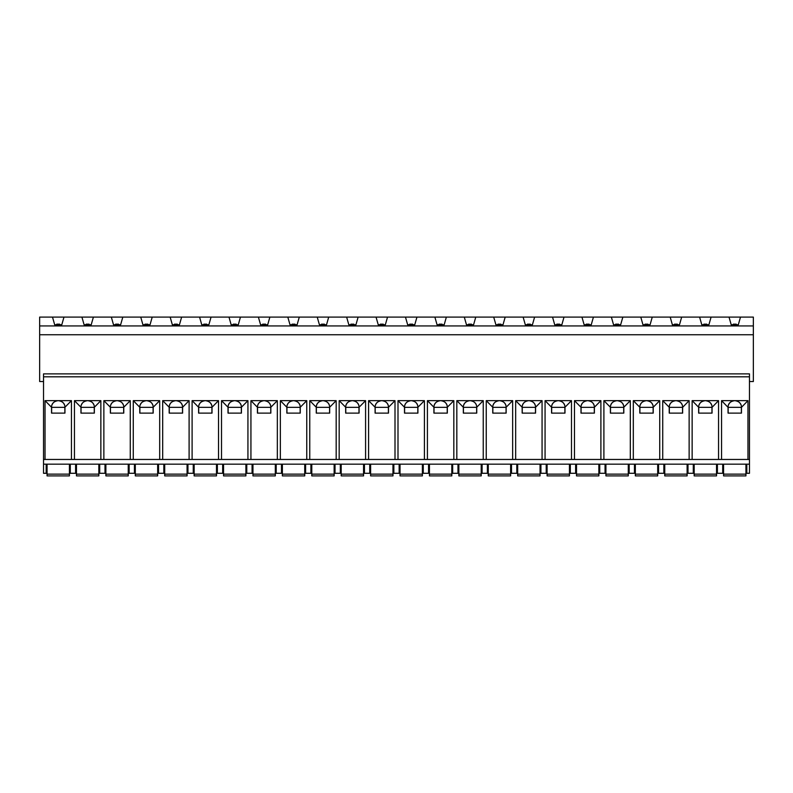 <?xml version="1.0" encoding="UTF-8"?>
<svg xmlns="http://www.w3.org/2000/svg" width="793" height="793" viewBox="0 0 793 793"><rect width="100%" height="100%" fill="white"/><g stroke="black" fill="none" stroke-linecap="round" stroke-linejoin="round"><path stroke-width="1.19" d="M749.464 376.814L749.464 373.87L43.536 373.87L43.536 376.814L749.464 376.814L749.464 473.292L746.818 473.292L746.818 464.173M46.182 464.173L46.182 473.292L43.536 473.292L43.536 376.814M711.083 317.101L729.025 317.101L731.205 324.753L738.323 324.753L740.493 317.101L753.35 317.101L753.35 325.933L39.65 325.933L39.65 317.101L52.507 317.101L54.677 324.753L61.795 324.753L63.975 317.101L81.917 317.101L84.098 324.753L91.215 324.753L93.386 317.101L111.327 317.101L113.508 324.753L120.625 324.753L122.806 317.101L140.748 317.101L142.918 324.753L150.036 324.753L152.216 317.101L170.158 317.101L172.339 324.753L179.456 324.753L181.627 317.101L199.578 317.101L201.749 324.753L208.866 324.753L211.047 317.101L228.989 317.101L231.159 324.753L238.287 324.753L240.457 317.101L258.399 317.101L260.58 324.753L267.697 324.753L269.878 317.101L287.819 317.101L289.99 324.753L297.107 324.753L299.288 317.101L317.23 317.101L319.41 324.753L326.528 324.753L328.699 317.101L346.64 317.101L348.821 324.753L355.938 324.753L358.119 317.101L376.06 317.101L378.231 324.753L385.348 324.753L387.529 317.101L405.471 317.101L407.652 324.753L414.769 324.753L416.94 317.101L434.881 317.101L437.062 324.753L444.179 324.753L446.36 317.101L464.301 317.101L466.472 324.753L473.59 324.753L475.77 317.101L493.712 317.101L495.893 324.753L503.01 324.753L505.181 317.101L523.122 317.101L525.303 324.753L532.42 324.753L534.601 317.101L552.543 317.101L554.713 324.753L561.84 324.753L564.011 317.101L581.953 317.101L584.134 324.753L591.251 324.753L593.422 317.101L611.373 317.101L613.544 324.753L620.661 324.753L622.842 317.101L640.784 317.101L642.964 324.753L650.082 324.753L652.252 317.101L670.194 317.101L672.375 324.753L679.492 324.753L681.673 317.101L699.614 317.101L701.785 324.753L708.902 324.753L711.083 317.101L699.614 317.101M740.493 317.101L729.025 317.101M681.673 317.101L670.194 317.101M652.252 317.101L640.784 317.101M622.842 317.101L611.373 317.101M593.422 317.101L581.953 317.101M564.011 317.101L552.543 317.101M534.601 317.101L523.122 317.101M505.181 317.101L493.712 317.101M475.77 317.101L464.301 317.101M446.36 317.101L434.881 317.101M416.94 317.101L405.471 317.101M387.529 317.101L376.06 317.101M358.119 317.101L346.64 317.101M328.699 317.101L317.23 317.101M299.288 317.101L287.819 317.101M269.878 317.101L258.399 317.101M240.457 317.101L228.989 317.101M211.047 317.101L199.578 317.101M181.627 317.101L170.158 317.101M152.216 317.101L140.748 317.101M122.806 317.101L111.327 317.101M93.386 317.101L81.917 317.101M63.975 317.101L52.507 317.101M753.35 325.933L753.35 334.755L39.65 334.755L39.65 325.933M43.536 381.522L39.65 381.522L39.65 334.755M753.35 334.755L753.35 381.522L749.464 381.522M43.536 464.173L749.464 464.173M717.407 464.173L717.407 473.292L722.701 473.292L722.701 464.173M687.997 464.173L687.997 473.292L693.29 473.292L693.29 464.173M658.577 464.173L658.577 473.292L663.87 473.292L663.87 464.173M629.166 464.173L629.166 473.292L634.459 473.292L634.459 464.173M599.746 464.173L599.746 473.292L605.049 473.292L605.049 464.173M570.336 464.173L570.336 473.292L575.629 473.292L575.629 464.173M540.925 464.173L540.925 473.292L546.218 473.292L546.218 464.173M511.505 464.173L511.505 473.292L516.798 473.292L516.798 464.173M482.094 464.173L482.094 473.292L487.388 473.292L487.388 464.173M452.684 464.173L452.684 473.292L457.977 473.292L457.977 464.173M423.264 464.173L423.264 473.292L428.557 473.292L428.557 464.173M393.853 464.173L393.853 473.292L399.147 473.292L399.147 464.173M364.443 464.173L364.443 473.292L369.736 473.292L369.736 464.173M335.023 464.173L335.023 473.292L340.316 473.292L340.316 464.173M305.612 464.173L305.612 473.292L310.906 473.292L310.906 464.173M276.202 464.173L276.202 473.292L281.495 473.292L281.495 464.173M246.782 464.173L246.782 473.292L252.075 473.292L252.075 464.173M217.371 464.173L217.371 473.292L222.664 473.292L222.664 464.173M187.951 464.173L187.951 473.292L193.254 473.292L193.254 464.173M158.541 464.173L158.541 473.292L163.834 473.292L163.834 464.173M129.13 464.173L129.13 473.292L134.423 473.292L134.423 464.173M99.71 464.173L99.71 473.292L105.003 473.292L105.003 464.173M70.299 464.173L70.299 473.292L75.593 473.292L75.593 464.173M728.152 413.113L728.152 407.344L741.366 407.344L741.366 413.113M728.152 407.344L741.366 407.344M735.676 400.703A6.711 6.711 0 0 0 733.852 400.703M733.069 400.861A6.711 6.711 0 0 0 731.761 401.347M731.285 401.615A6.711 6.711 0 0 0 730.69 402.011M729.818 402.814A6.711 6.711 0 0 0 728.569 404.777M728.202 405.937A6.711 6.711 0 0 0 728.053 407.344L721.551 400.643L721.551 459.464M728.053 407.344L728.053 413.113L741.465 413.113L741.465 407.344A6.711 6.711 0 0 0 741.316 405.937M740.949 404.777A6.711 6.711 0 0 0 739.7 402.814M738.828 402.011A6.711 6.711 0 0 0 738.233 401.615M737.758 401.347A6.711 6.711 0 0 0 736.449 400.861M741.465 407.344L747.968 400.643L747.968 459.464M741.465 407.255C741.405 403.498 739.175 401.298 734.764 400.643C730.353 401.298 728.113 403.498 728.053 407.255M721.551 400.643L747.968 400.643M718.557 400.643L712.055 407.344A6.711 6.711 0 0 0 712.055 407.255C711.995 403.498 709.755 401.298 705.344 400.643L718.557 400.643L718.557 459.464M706.256 400.703A6.711 6.711 0 0 0 705.344 400.643C700.933 401.298 698.702 403.498 698.643 407.255L692.14 400.643L705.344 400.643A6.711 6.711 0 0 0 704.432 400.703M689.137 400.643L682.634 407.344A6.711 6.711 0 0 0 682.634 407.255C682.575 403.498 680.344 401.298 675.933 400.643L689.137 400.643L689.137 459.464M676.845 400.703A6.711 6.711 0 0 0 675.933 400.643C671.522 401.298 669.282 403.498 669.223 407.255L662.73 400.643L675.933 400.643A6.711 6.711 0 0 0 675.021 400.703M659.726 400.643L653.224 407.255C653.164 403.498 650.924 401.298 646.523 400.643L659.726 400.643L659.726 459.464M647.435 400.703A6.711 6.711 0 0 0 646.523 400.643C642.112 401.298 639.872 403.498 639.812 407.255L633.31 400.643L646.523 400.643A6.711 6.711 0 0 0 645.611 400.703M630.316 400.643L623.813 407.255C623.754 403.498 621.514 401.298 617.103 400.643L630.316 400.643L630.316 459.464M618.015 400.703A6.711 6.711 0 0 0 617.103 400.643C612.692 401.298 610.461 403.498 610.402 407.255L603.899 400.643L617.103 400.643A6.711 6.711 0 0 0 616.191 400.703M600.896 400.643L594.393 407.255C594.334 403.498 592.103 401.298 587.692 400.643L600.896 400.643L600.896 459.464M588.604 400.703A6.711 6.711 0 0 0 587.692 400.643C583.281 401.298 581.041 403.498 580.982 407.255L574.479 400.643L587.692 400.643A6.711 6.711 0 0 0 586.78 400.703M571.485 400.643L564.983 407.255C564.923 403.498 562.683 401.298 558.272 400.643L571.485 400.643L571.485 459.464M559.184 400.703A6.711 6.711 0 0 0 558.272 400.643C553.871 401.298 551.631 403.498 551.571 407.255L545.069 400.643L558.272 400.643A6.711 6.711 0 0 0 557.37 400.703M542.065 400.643L535.572 407.255C535.513 403.498 533.273 401.298 528.862 400.643L542.065 400.643L542.065 459.464M529.774 400.703A6.711 6.711 0 0 0 528.862 400.643C524.451 401.298 522.22 403.498 522.161 407.255L515.658 400.643L528.862 400.643A6.711 6.711 0 0 0 527.95 400.703M512.655 400.643L506.152 407.255C506.093 403.498 503.862 401.298 499.451 400.643L512.655 400.643L512.655 459.464M500.363 400.703A6.711 6.711 0 0 0 499.451 400.643C495.04 401.298 492.8 403.498 492.74 407.255L486.238 400.643L499.451 400.643A6.711 6.711 0 0 0 498.539 400.703M483.244 400.643L476.742 407.255C476.682 403.498 474.442 401.298 470.031 400.643L483.244 400.643L483.244 459.464M470.943 400.703A6.711 6.711 0 0 0 470.031 400.643C465.62 401.298 463.39 403.498 463.33 407.255L456.827 400.643L470.031 400.643A6.711 6.711 0 0 0 469.119 400.703M453.824 400.643L447.331 407.255C447.262 403.498 445.032 401.298 440.621 400.643L453.824 400.643L453.824 459.464M441.532 400.703A6.711 6.711 0 0 0 440.621 400.643C436.209 401.298 433.979 403.498 433.92 407.255L427.417 400.643L440.621 400.643A6.711 6.711 0 0 0 439.709 400.703M424.414 400.643L417.911 407.255C417.852 403.498 415.621 401.298 411.21 400.643L424.414 400.643L424.414 459.464M412.122 400.703A6.711 6.711 0 0 0 411.21 400.643C406.799 401.298 404.559 403.498 404.499 407.255L397.997 400.643L411.21 400.643A6.711 6.711 0 0 0 410.298 400.703M395.003 400.643L388.501 407.255C388.441 403.498 386.201 401.298 381.79 400.643L395.003 400.643L395.003 459.464M382.702 400.703A6.711 6.711 0 0 0 381.79 400.643C377.379 401.298 375.148 403.498 375.089 407.255L368.586 400.643L381.79 400.643A6.711 6.711 0 0 0 380.878 400.703M365.583 400.643L359.08 407.255C359.021 403.498 356.791 401.298 352.379 400.643L365.583 400.643L365.583 459.464M353.291 400.703A6.711 6.711 0 0 0 352.379 400.643C347.968 401.298 345.738 403.498 345.669 407.255L339.176 400.643L352.379 400.643A6.711 6.711 0 0 0 351.468 400.703M336.173 400.643L329.67 407.255C329.61 403.498 327.38 401.298 322.969 400.643L336.173 400.643L336.173 459.464M323.881 400.703A6.711 6.711 0 0 0 322.969 400.643C318.558 401.298 316.318 403.498 316.258 407.255L309.756 400.643L322.969 400.643A6.711 6.711 0 0 0 322.057 400.703M306.762 400.643L300.26 407.255C300.2 403.498 297.96 401.298 293.549 400.643L306.762 400.643L306.762 459.464M294.461 400.703A6.711 6.711 0 0 0 293.549 400.643C289.138 401.298 286.907 403.498 286.848 407.255L280.345 400.643L293.549 400.643A6.711 6.711 0 0 0 292.637 400.703M277.342 400.643L270.839 407.255C270.78 403.498 268.549 401.298 264.138 400.643L277.342 400.643L277.342 459.464M265.05 400.703A6.711 6.711 0 0 0 264.138 400.643C259.727 401.298 257.487 403.498 257.428 407.255L250.935 400.643L264.138 400.643A6.711 6.711 0 0 0 263.226 400.703M247.931 400.643L241.429 407.255C241.369 403.498 239.129 401.298 234.728 400.643L247.931 400.643L247.931 459.464M235.63 400.703A6.711 6.711 0 0 0 234.728 400.643C230.317 401.298 228.077 403.498 228.017 407.255L221.515 400.643L234.728 400.643A6.711 6.711 0 0 0 233.816 400.703M218.521 400.643L212.018 407.255C211.959 403.498 209.719 401.298 205.308 400.643L218.521 400.643L218.521 459.464M206.22 400.703A6.711 6.711 0 0 0 205.308 400.643C200.897 401.298 198.666 403.498 198.607 407.255L192.104 400.643L205.308 400.643A6.711 6.711 0 0 0 204.396 400.703M189.101 400.643L182.598 407.255C182.539 403.498 180.308 401.298 175.897 400.643L189.101 400.643L189.101 459.464M176.809 400.703A6.711 6.711 0 0 0 175.897 400.643C171.486 401.298 169.246 403.498 169.187 407.255L162.684 400.643L175.897 400.643A6.711 6.711 0 0 0 174.985 400.703M159.69 400.643L153.188 407.255C153.128 403.498 150.888 401.298 146.477 400.643L159.69 400.643L159.69 459.464M147.389 400.703A6.711 6.711 0 0 0 146.477 400.643C142.076 401.298 139.836 403.498 139.776 407.255L133.274 400.643L146.477 400.643A6.711 6.711 0 0 0 145.565 400.703M130.27 400.643L123.777 407.255C123.718 403.498 121.478 401.298 117.067 400.643L130.27 400.643L130.27 459.464M117.979 400.703A6.711 6.711 0 0 0 117.067 400.643C112.656 401.298 110.425 403.498 110.366 407.255L103.863 400.643L117.067 400.643A6.711 6.711 0 0 0 116.155 400.703M100.86 400.643L94.357 407.255C94.298 403.498 92.067 401.298 87.656 400.643L100.86 400.643L100.86 459.464M88.568 400.703A6.711 6.711 0 0 0 87.656 400.643C83.245 401.298 81.005 403.498 80.945 407.255L74.443 400.643L87.656 400.643A6.711 6.711 0 0 0 86.744 400.703M71.449 400.643L64.947 407.255C64.887 403.498 62.647 401.298 58.236 400.643L71.449 400.643L71.449 459.464M59.148 400.703A6.711 6.711 0 0 0 58.236 400.643C53.825 401.298 51.595 403.498 51.535 407.255L45.032 400.643L58.236 400.643A6.711 6.711 0 0 0 57.324 400.703M45.032 400.643L45.032 459.464M692.14 400.643L692.14 459.464M662.73 400.643L662.73 459.464M633.31 400.643L633.31 459.464M603.899 400.643L603.899 459.464M574.479 400.643L574.479 459.464M545.069 400.643L545.069 459.464M515.658 400.643L515.658 459.464M486.238 400.643L486.238 459.464M456.827 400.643L456.827 459.464M427.417 400.643L427.417 459.464M397.997 400.643L397.997 459.464M368.586 400.643L368.586 459.464M339.176 400.643L339.176 459.464M309.756 400.643L309.756 459.464M280.345 400.643L280.345 459.464M250.935 400.643L250.935 459.464M221.515 400.643L221.515 459.464M192.104 400.643L192.104 459.464M162.684 400.643L162.684 459.464M133.274 400.643L133.274 459.464M103.863 400.643L103.863 459.464M74.443 400.643L74.443 459.464M64.798 405.937A6.711 6.711 0 0 1 64.947 407.255L64.947 413.113L51.535 413.113L51.535 407.255M51.634 413.113L51.634 407.344L64.848 407.344L64.848 413.113M51.634 407.344L64.848 407.344M56.551 400.861A6.711 6.711 0 0 0 55.242 401.347M54.767 401.615A6.711 6.711 0 0 0 54.172 402.011M53.3 402.814A6.711 6.711 0 0 0 52.051 404.777M51.684 405.937A6.711 6.711 0 0 0 51.535 407.344M64.431 404.777A6.711 6.711 0 0 0 63.182 402.814M62.31 402.011A6.711 6.711 0 0 0 61.715 401.615M61.239 401.347A6.711 6.711 0 0 0 59.931 400.861M749.464 459.464L43.536 459.464M94.208 405.937A6.711 6.711 0 0 1 94.357 407.255L94.357 413.113L80.945 413.113L80.945 407.255M81.055 413.113L81.055 407.344L94.258 407.344L94.258 413.113M81.055 407.344L94.258 407.344M85.961 400.861A6.711 6.711 0 0 0 84.653 401.347M84.177 401.615A6.711 6.711 0 0 0 83.582 402.011M82.71 402.814A6.711 6.711 0 0 0 81.461 404.777M81.094 405.937A6.711 6.711 0 0 0 80.945 407.344M93.842 404.777A6.711 6.711 0 0 0 92.593 402.814M91.72 402.011A6.711 6.711 0 0 0 91.126 401.615M90.66 401.347A6.711 6.711 0 0 0 89.351 400.861M123.629 405.937A6.711 6.711 0 0 1 123.777 407.255L123.777 413.113L110.366 413.113L110.366 407.255M110.465 413.113L110.465 407.344L123.668 407.344L123.668 413.113M110.465 407.344L123.668 407.344M115.372 400.861A6.711 6.711 0 0 0 114.063 401.347M113.597 401.615A6.711 6.711 0 0 0 113.002 402.011M112.12 402.814A6.711 6.711 0 0 0 110.871 404.777M110.514 405.937A6.711 6.711 0 0 0 110.366 407.344M123.262 404.777A6.711 6.711 0 0 0 122.013 402.814M121.131 402.011A6.711 6.711 0 0 0 120.546 401.615M120.07 401.347A6.711 6.711 0 0 0 118.762 400.861M153.188 407.255L153.188 413.113L139.776 413.113L139.776 407.255M139.875 413.113L139.875 407.344L153.089 407.344L153.089 413.113M139.875 407.344L153.089 407.344M144.792 400.861A6.711 6.711 0 0 0 143.483 401.347M143.008 401.615A6.711 6.711 0 0 0 142.413 402.011M141.541 402.814A6.711 6.711 0 0 0 140.292 404.777M139.925 405.937A6.711 6.711 0 0 0 139.776 407.344M153.188 407.344A6.711 6.711 0 0 0 151.423 402.814M150.551 402.011A6.711 6.711 0 0 0 149.956 401.615M149.481 401.347A6.711 6.711 0 0 0 148.172 400.861M182.598 407.255L182.598 413.113L169.187 413.113L169.187 407.255A6.711 6.711 0 0 1 170.951 402.814M169.296 413.113L169.296 407.344L182.499 407.344L182.499 413.113M169.296 407.344L182.499 407.344M174.202 400.861A6.711 6.711 0 0 0 172.894 401.347M172.418 401.615A6.711 6.711 0 0 0 171.833 402.011M182.598 407.344A6.711 6.711 0 0 0 180.834 402.814M179.961 402.011A6.711 6.711 0 0 0 179.367 401.615M178.901 401.347A6.711 6.711 0 0 0 177.592 400.861M212.018 407.255L212.018 413.113L198.607 413.113L198.607 407.255A6.711 6.711 0 0 1 200.361 402.814M198.706 413.113L198.706 407.344L211.909 407.344L211.909 413.113M198.706 407.344L211.909 407.344M203.613 400.861A6.711 6.711 0 0 0 202.304 401.347M201.838 401.615A6.711 6.711 0 0 0 201.244 402.011M212.018 407.344A6.711 6.711 0 0 0 210.254 402.814M209.372 402.011A6.711 6.711 0 0 0 208.787 401.615M208.311 401.347A6.711 6.711 0 0 0 207.003 400.861M241.429 407.255L241.429 413.113L228.017 413.113L228.017 407.255A6.711 6.711 0 0 1 229.782 402.814M228.116 413.113L228.116 407.344L241.33 407.344L241.33 413.113M228.116 407.344L241.33 407.344M233.033 400.861A6.711 6.711 0 0 0 231.725 401.347M231.249 401.615A6.711 6.711 0 0 0 230.654 402.011M241.429 407.344A6.711 6.711 0 0 0 239.664 402.814M238.792 402.011A6.711 6.711 0 0 0 238.197 401.615M237.722 401.347A6.711 6.711 0 0 0 236.413 400.861M270.839 407.255L270.839 413.113L257.428 413.113L257.428 407.255A6.711 6.711 0 0 1 259.192 402.814M257.537 413.113L257.537 407.344L270.74 407.344L270.74 413.113M257.537 407.344L270.74 407.344M262.443 400.861A6.711 6.711 0 0 0 261.135 401.347M260.659 401.615A6.711 6.711 0 0 0 260.074 402.011M270.839 407.344A6.711 6.711 0 0 0 269.085 402.814M268.203 402.011A6.711 6.711 0 0 0 267.608 401.615M267.142 401.347A6.711 6.711 0 0 0 265.833 400.861M300.26 407.255L300.26 413.113L286.848 413.113L286.848 407.255A6.711 6.711 0 0 1 288.612 402.814M286.947 413.113L286.947 407.344L300.151 407.344L300.151 413.113M286.947 407.344L300.151 407.344M291.854 400.861A6.711 6.711 0 0 0 290.545 401.347M290.079 401.615A6.711 6.711 0 0 0 289.485 402.011M300.26 407.344A6.711 6.711 0 0 0 298.495 402.814M297.623 402.011A6.711 6.711 0 0 0 297.028 401.615M296.552 401.347A6.711 6.711 0 0 0 295.244 400.861M329.67 407.255L329.67 413.113L316.258 413.113L316.258 407.255A6.711 6.711 0 0 1 318.023 402.814M316.357 413.113L316.357 407.344L329.571 407.344L329.571 413.113M316.357 407.344L329.571 407.344M321.274 400.861A6.711 6.711 0 0 0 319.966 401.347M319.49 401.615A6.711 6.711 0 0 0 318.895 402.011M329.67 407.344A6.711 6.711 0 0 0 327.906 402.814M327.033 402.011A6.711 6.711 0 0 0 326.438 401.615M325.963 401.347A6.711 6.711 0 0 0 324.654 400.861M359.08 407.255L359.09 413.113L345.669 413.113L345.669 407.255A6.711 6.711 0 0 1 347.433 402.814M345.778 413.113L345.778 407.344L358.981 407.344L358.981 413.113M345.778 407.344L358.981 407.344M350.684 400.861A6.711 6.711 0 0 0 349.376 401.347M348.9 401.615A6.711 6.711 0 0 0 348.315 402.011M359.09 407.344A6.711 6.711 0 0 0 357.326 402.814M356.444 402.011A6.711 6.711 0 0 0 355.859 401.615M355.383 401.347A6.711 6.711 0 0 0 354.075 400.861M388.501 407.255L388.501 413.113L375.089 413.113L375.089 407.255A6.711 6.711 0 0 1 376.853 402.814M375.188 413.113L375.188 407.344L388.392 407.344L388.392 413.113M375.188 407.344L388.392 407.344M380.105 400.861A6.711 6.711 0 0 0 378.796 401.347M378.32 401.615A6.711 6.711 0 0 0 377.726 402.011M388.501 407.344A6.711 6.711 0 0 0 386.736 402.814M385.864 402.011A6.711 6.711 0 0 0 385.269 401.615M384.793 401.347A6.711 6.711 0 0 0 383.485 400.861M417.911 407.255L417.911 413.113L404.499 413.113L404.499 407.255A6.711 6.711 0 0 1 406.264 402.814M404.608 413.113L404.608 407.344L417.812 407.344L417.812 413.113M404.608 407.344L417.812 407.344M409.515 400.861A6.711 6.711 0 0 0 408.207 401.347M407.731 401.615A6.711 6.711 0 0 0 407.136 402.011M417.911 407.344A6.711 6.711 0 0 0 416.147 402.814M415.274 402.011A6.711 6.711 0 0 0 414.68 401.615M414.204 401.347A6.711 6.711 0 0 0 412.895 400.861M447.331 407.255L447.331 413.113L433.91 413.113L433.92 407.255A6.711 6.711 0 0 1 435.674 402.814M434.019 413.113L434.019 407.344L447.222 407.344L447.222 413.113M434.019 407.344L447.222 407.344M438.925 400.861A6.711 6.711 0 0 0 437.617 401.347M437.141 401.615A6.711 6.711 0 0 0 436.556 402.011M447.331 407.344A6.711 6.711 0 0 0 445.567 402.814M444.685 402.011A6.711 6.711 0 0 0 444.1 401.615M443.624 401.347A6.711 6.711 0 0 0 442.316 400.861M476.742 407.255L476.742 413.113L463.33 413.113L463.33 407.255A6.711 6.711 0 0 1 465.094 402.814M463.429 413.113L463.429 407.344L476.643 407.344L476.643 413.113M463.429 407.344L476.643 407.344M468.346 400.861A6.711 6.711 0 0 0 467.037 401.347M466.562 401.615A6.711 6.711 0 0 0 465.967 402.011M476.742 407.344A6.711 6.711 0 0 0 474.977 402.814M474.105 402.011A6.711 6.711 0 0 0 473.51 401.615M473.034 401.347A6.711 6.711 0 0 0 471.726 400.861M506.152 407.255L506.152 413.113L492.74 413.113L492.74 407.255A6.711 6.711 0 0 1 494.505 402.814M492.849 413.113L492.849 407.344L506.053 407.344L506.053 413.113M492.849 407.344L506.053 407.344M497.756 400.861A6.711 6.711 0 0 0 496.448 401.347M495.972 401.615A6.711 6.711 0 0 0 495.377 402.011M506.152 407.344A6.711 6.711 0 0 0 504.388 402.814M503.515 402.011A6.711 6.711 0 0 0 502.921 401.615M502.455 401.347A6.711 6.711 0 0 0 501.146 400.861M535.572 407.255L535.572 413.113L522.161 413.113L522.161 407.255A6.711 6.711 0 0 1 523.915 402.814M522.26 413.113L522.26 407.344L535.463 407.344L535.463 413.113M522.26 407.344L535.463 407.344M527.167 400.861A6.711 6.711 0 0 0 525.858 401.347M525.392 401.615A6.711 6.711 0 0 0 524.797 402.011M535.572 407.344A6.711 6.711 0 0 0 533.808 402.814M532.926 402.011A6.711 6.711 0 0 0 532.341 401.615M531.865 401.347A6.711 6.711 0 0 0 530.557 400.861M564.983 407.255L564.983 413.113L551.571 413.113L551.571 407.255A6.711 6.711 0 0 1 553.336 402.814M551.67 413.113L551.67 407.344L564.884 407.344L564.884 413.113M551.67 407.344L564.884 407.344M556.587 400.861A6.711 6.711 0 0 0 555.278 401.347M554.803 401.615A6.711 6.711 0 0 0 554.208 402.011M564.983 407.344A6.711 6.711 0 0 0 563.218 402.814M562.346 402.011A6.711 6.711 0 0 0 561.751 401.615M561.275 401.347A6.711 6.711 0 0 0 559.967 400.861M594.393 407.255L594.393 413.113L580.982 413.113L580.982 407.255A6.711 6.711 0 0 1 582.746 402.814M581.091 413.113L581.091 407.344L594.294 407.344L594.294 413.113M581.091 407.344L594.294 407.344M585.997 400.861A6.711 6.711 0 0 0 584.689 401.347M584.213 401.615A6.711 6.711 0 0 0 583.628 402.011M594.393 407.344A6.711 6.711 0 0 0 592.639 402.814M591.756 402.011A6.711 6.711 0 0 0 591.162 401.615M590.696 401.347A6.711 6.711 0 0 0 589.387 400.861M623.813 407.255L623.813 413.113L610.402 413.113L610.402 407.255A6.711 6.711 0 0 1 612.166 402.814M610.501 413.113L610.501 407.344L623.704 407.344L623.704 413.113M610.501 407.344L623.704 407.344M615.408 400.861A6.711 6.711 0 0 0 614.099 401.347M613.633 401.615A6.711 6.711 0 0 0 613.039 402.011M623.813 407.344A6.711 6.711 0 0 0 622.049 402.814M621.167 402.011A6.711 6.711 0 0 0 620.582 401.615M620.106 401.347A6.711 6.711 0 0 0 618.798 400.861M653.224 407.255L653.224 413.113L639.812 413.113L639.812 407.255A6.711 6.711 0 0 1 641.577 402.814M639.911 413.113L639.911 407.344L653.125 407.344L653.125 413.113M639.911 407.344L653.125 407.344M644.828 400.861A6.711 6.711 0 0 0 643.519 401.347M643.044 401.615A6.711 6.711 0 0 0 642.449 402.011M653.224 407.344A6.711 6.711 0 0 0 651.459 402.814M650.587 402.011A6.711 6.711 0 0 0 649.992 401.615M649.517 401.347A6.711 6.711 0 0 0 648.208 400.861M682.634 407.344L682.634 413.113L669.223 413.113L669.223 407.255A6.711 6.711 0 0 1 670.987 402.814M669.332 413.113L669.332 407.344L682.535 407.344L682.535 413.113M669.332 407.344L682.535 407.344M674.238 400.861A6.711 6.711 0 0 0 672.93 401.347M672.454 401.615A6.711 6.711 0 0 0 671.869 402.011M682.634 407.255A6.711 6.711 0 0 0 682.486 405.937M682.129 404.777A6.711 6.711 0 0 0 680.88 402.814M679.997 402.011A6.711 6.711 0 0 0 679.403 401.615M678.937 401.347A6.711 6.711 0 0 0 677.628 400.861M712.055 407.344L712.055 413.113L698.643 413.113L698.643 407.255M698.742 413.113L698.742 407.344L711.945 407.344L711.945 413.113M698.742 407.344L711.945 407.344M703.649 400.861A6.711 6.711 0 0 0 702.34 401.347M701.874 401.615A6.711 6.711 0 0 0 701.28 402.011M700.407 402.814A6.711 6.711 0 0 0 699.158 404.777M698.792 405.937A6.711 6.711 0 0 0 698.643 407.344M712.055 407.255A6.711 6.711 0 0 0 711.906 405.937M711.539 404.777A6.711 6.711 0 0 0 710.29 402.814M709.418 402.011A6.711 6.711 0 0 0 708.823 401.615M708.347 401.347A6.711 6.711 0 0 0 707.039 400.861M745.935 464.173L745.935 474.135L723.583 474.135L723.583 464.173M723.583 474.135L723.583 475.899L745.935 475.899L745.935 474.135M716.525 464.173L716.525 474.135L694.172 474.135L694.172 464.173M694.172 474.135L694.172 475.899L716.525 475.899L716.525 474.135M687.115 464.173L687.115 474.135L664.752 474.135L664.752 464.173M664.752 474.135L664.752 475.899L687.115 475.899L687.115 474.135M657.694 464.173L657.694 474.135L635.342 474.135L635.342 464.173M635.342 474.135L635.342 475.899L657.694 475.899L657.694 474.135M628.284 464.173L628.284 474.135L605.931 474.135L605.931 464.173M605.931 474.135L605.931 475.899L628.284 475.899L628.284 474.135M598.864 464.173L598.864 474.135L576.511 474.135L576.511 464.173M576.511 474.135L576.511 475.899L598.864 475.899L598.864 474.135M569.453 464.173L569.453 474.135L547.101 474.135L547.101 464.173M547.101 474.135L547.101 475.899L569.453 475.899L569.453 474.135M540.043 464.173L540.043 474.135L517.69 474.135L517.69 464.173M517.69 474.135L517.69 475.899L540.043 475.899L540.043 474.135M510.623 464.173L510.623 474.135L488.27 474.135L488.27 464.173M488.27 474.135L488.27 475.899L510.623 475.899L510.623 474.135M481.212 464.173L481.212 474.135L458.86 474.135L458.86 464.173M458.86 474.135L458.86 475.899L481.212 475.899L481.212 474.135M451.802 464.173L451.802 474.135L429.439 474.135L429.439 464.173M429.439 474.135L429.439 475.899L451.802 475.899L451.802 474.135M422.382 464.173L422.382 474.135L400.029 474.135L400.029 464.173M400.029 474.135L400.029 475.899L422.382 475.899L422.382 474.135M392.971 464.173L392.971 474.135L370.618 474.135L370.618 464.173M370.618 474.135L370.618 475.899L392.971 475.899L392.971 474.135M363.561 464.173L363.561 474.135L341.198 474.135L341.198 464.173M341.198 474.135L341.198 475.899L363.561 475.899L363.561 474.135M334.14 464.173L334.14 474.135L311.788 474.135L311.788 464.173M311.788 474.135L311.788 475.899L334.14 475.899L334.14 474.135M304.73 464.173L304.73 474.135L282.377 474.135L282.377 464.173M282.377 474.135L282.377 475.899L304.73 475.899L304.73 474.135M275.31 464.173L275.31 474.135L252.957 474.135L252.957 464.173M252.957 474.135L252.957 475.899L275.31 475.899L275.31 474.135M245.899 464.173L245.899 474.135L223.547 474.135L223.547 464.173M223.547 474.135L223.547 475.899L245.899 475.899L245.899 474.135M216.489 464.173L216.489 474.135L194.136 474.135L194.136 464.173M194.136 474.135L194.136 475.899L216.489 475.899L216.489 474.135M187.069 464.173L187.069 474.135L164.716 474.135L164.716 464.173M164.716 474.135L164.716 475.899L187.069 475.899L187.069 474.135M157.658 464.173L157.658 474.135L135.306 474.135L135.306 464.173M135.306 474.135L135.306 475.899L157.658 475.899L157.658 474.135M128.248 464.173L128.248 474.135L105.885 474.135L105.885 464.173M105.885 474.135L105.885 475.899L128.248 475.899L128.248 474.135M98.828 464.173L98.828 474.135L76.475 474.135L76.475 464.173M76.475 474.135L76.475 475.899L98.828 475.899L98.828 474.135M69.417 464.173L69.417 474.135L47.065 474.135L47.065 464.173M47.065 474.135L47.065 475.899L69.417 475.899L69.417 474.135M736.38 324.753L736.231 324.159L733.287 324.159L733.138 324.753M706.96 324.753L706.821 324.159L703.877 324.159L703.728 324.753M677.549 324.753L677.4 324.159L674.466 324.159L674.318 324.753M648.139 324.753L647.99 324.159L645.046 324.159L644.897 324.753M618.718 324.753L618.58 324.159L615.636 324.159L615.487 324.753M589.308 324.753L589.159 324.159L586.215 324.159L586.077 324.753M559.898 324.753L559.749 324.159L556.805 324.159L556.656 324.753M530.477 324.753L530.329 324.159L527.395 324.159L527.246 324.753M501.067 324.753L500.918 324.159L497.974 324.159L497.835 324.753M471.657 324.753L471.508 324.159L468.564 324.159L468.415 324.753M442.236 324.753L442.088 324.159L439.153 324.159L439.005 324.753M412.826 324.753L412.677 324.159L409.733 324.159L409.584 324.753M383.416 324.753L383.267 324.159L380.323 324.159L380.174 324.753M353.995 324.753L353.847 324.159L350.912 324.159L350.764 324.753M324.585 324.753L324.436 324.159L321.492 324.159L321.343 324.753M295.165 324.753L295.026 324.159L292.082 324.159L291.933 324.753M265.754 324.753L265.605 324.159L262.671 324.159L262.523 324.753M236.344 324.753L236.195 324.159L233.251 324.159L233.102 324.753M206.923 324.753L206.785 324.159L203.841 324.159L203.692 324.753M177.513 324.753L177.364 324.159L174.42 324.159L174.282 324.753M148.103 324.753L147.954 324.159L145.01 324.159L144.861 324.753M118.682 324.753L118.534 324.159L115.6 324.159L115.451 324.753M89.272 324.753L89.123 324.159L86.179 324.159L86.04 324.753M59.862 324.753L59.713 324.159L56.769 324.159L56.62 324.753"/></g></svg>
